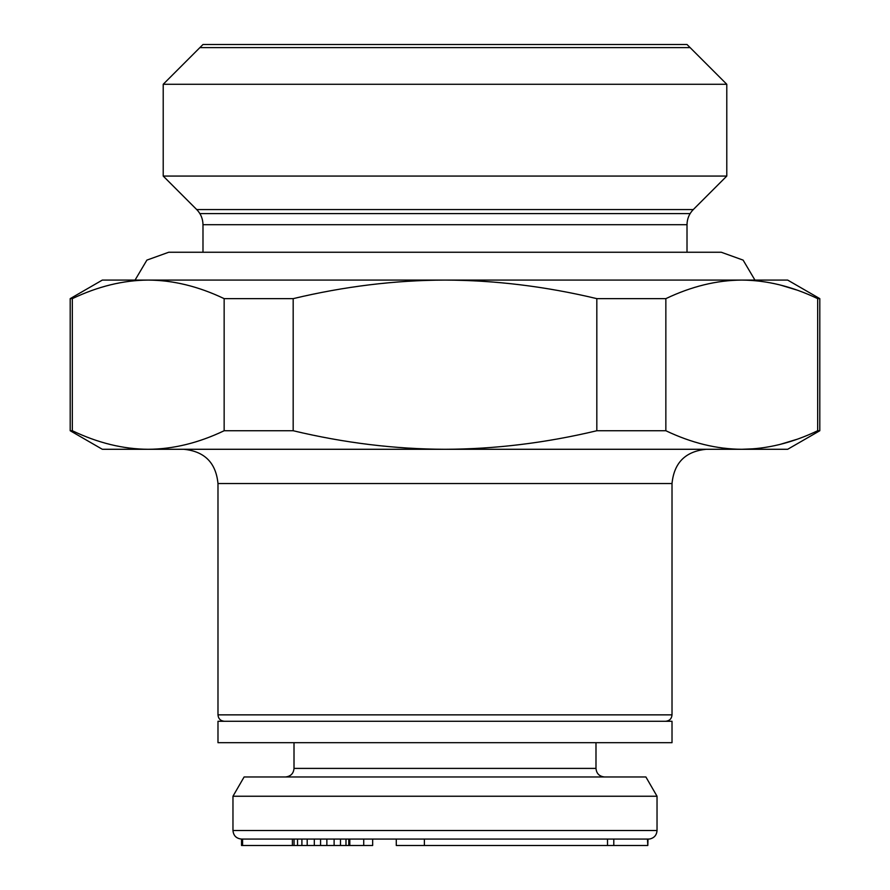 <?xml version="1.0" encoding="UTF-8"?>
<svg xmlns="http://www.w3.org/2000/svg" width="890" height="890" viewBox="0 0 890 890"><rect width="100%" height="100%" fill="white"/><g stroke="black" fill="none" stroke-linecap="round" stroke-linejoin="round"><path stroke-width="1.33" d="M217.983 742.694L672.017 742.694L672.017 721.278L217.983 721.278L217.983 742.694M396.284 839.07L363.721 839.07L363.721 845.5L241.535 845.5L241.535 839.07L607.514 839.07L607.514 845.5L396.284 845.5L396.284 839.07L405.451 839.07M657.031 796.239L645.895 776.97L244.105 776.97L232.969 796.239L657.031 796.239L657.031 830.504L232.969 830.504C233.436 835.665 236.284 838.525 241.535 839.07M647.453 839.07L647.809 845.5L647.998 839.07L607.514 839.07M320.567 845.5L320.567 839.07L242.581 839.07L242.581 845.5M349.803 845.5L349.803 839.07L326.864 839.07L326.864 845.5M646.563 839.07L613.8 839.07L613.8 845.5L607.514 845.5M647.809 845.5L613.8 845.5M292.409 839.07L292.409 845.5M294.056 839.07L294.056 845.5M297.527 839.07L297.527 845.5M301.899 839.07L301.899 845.5M307.195 839.07L307.195 845.5M314.303 839.07L314.303 845.5M334.117 839.07L334.117 845.5M340.492 839.07L340.492 845.5M345.988 839.07L345.988 845.5M348.78 839.07L348.78 845.5M372.654 839.07L372.654 845.5L363.721 845.5M819.801 298.639L819.801 430.738L817.676 430.738L817.676 298.639L819.801 298.639L787.672 280.083L102.328 280.083L70.199 298.639L72.324 298.639C97.978 286.402 123.276 280.216 148.241 280.083L121.596 280.083M817.676 298.639C792.022 286.391 766.713 280.216 741.759 280.083C716.806 280.216 691.508 286.402 665.854 298.639L596.823 298.639C545.67 286.413 495.062 280.239 445 280.083C394.926 280.239 344.319 286.413 293.177 298.639L293.177 430.738C344.319 442.953 394.926 449.139 445 449.283L102.328 449.283L70.199 430.738L72.324 430.738L72.324 298.639M780.319 285.034L796.294 289.873M596.823 298.639L596.823 430.738L665.854 430.738L665.854 298.639M596.823 430.738C545.67 442.953 495.062 449.139 445 449.283L741.759 449.283C716.806 449.161 691.508 442.975 665.854 430.738M817.676 430.738C792.022 442.975 766.713 449.161 741.759 449.283L754.019 448.782M819.801 430.738L787.672 449.283L741.759 449.283M780.319 444.332L796.294 439.504M72.324 430.738C97.978 442.975 123.276 449.161 148.241 449.283C173.183 449.161 198.492 442.975 224.147 430.738L293.177 430.738M224.147 430.738L224.147 298.639C198.492 286.391 173.183 280.216 148.241 280.083M224.147 298.639L293.177 298.639M726.785 84.272L687.013 44.5L202.987 44.5L163.215 84.272L726.785 84.272L726.785 176.064L163.215 176.064L163.215 84.272M199.883 213.6L690.117 213.6M690.117 47.604L199.883 47.604M754.943 280.083L743.117 260.114L721.278 252.248L168.722 252.248L146.883 260.114L135.058 280.083M424.385 839.07L424.385 845.5M294.011 742.694L294.011 768.404L595.989 768.404C596.456 773.555 599.304 776.414 604.555 776.97M693.288 209.562L196.712 209.562C200.806 213.778 202.898 218.829 202.987 224.703L687.013 224.703C687.102 218.829 689.194 213.778 693.288 209.562L726.785 176.064M183.707 449.283C204.533 451.319 215.947 462.744 217.983 483.548L672.017 483.548C674.053 462.744 685.467 451.319 706.293 449.283M672.017 483.548L672.017 714.859L217.983 714.859C218.328 718.72 220.464 720.867 224.402 721.278M232.969 796.239L232.969 830.504M657.031 830.504C656.698 835.065 654.306 837.879 649.867 838.959L648.465 839.07M595.989 742.694L595.989 768.404M294.011 768.404C293.544 773.555 290.696 776.414 285.445 776.97M70.199 298.639L70.199 430.738M217.983 483.548L217.983 714.859M672.017 714.859C671.672 718.72 669.536 720.867 665.598 721.278M196.712 209.562L163.215 176.064M687.013 252.248L687.013 224.703M202.987 252.248L202.987 224.703"/></g></svg>
